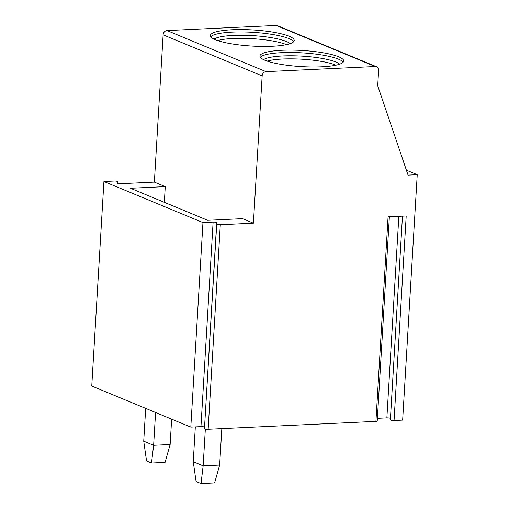 <?xml version="1.0" encoding="UTF-8"?>
<svg xmlns="http://www.w3.org/2000/svg" width="509" height="509" viewBox="0 0 509 509"><rect width="100%" height="100%" fill="white"/><g stroke="black" fill="none" stroke-linecap="round" stroke-linejoin="round"><path stroke-width="0.76" d="M406.392 170.178L417.234 174.676L408.065 175.109L377.71 85.773L378.62 70.433A4.174 3.582 112.5 0 0 376.552 66.749L277.507 25.685A4.174 3.582 112.5 0 0 276.152 25.45L167.028 30.585A4.174 3.582 112.5 0 0 163.122 34.847L154.367 182.107L165.266 186.625L130.419 188.26L207.672 220.295L242.519 218.654L253.412 223.171L220.302 224.73A2.507 0.484 -176.6 0 1 216.611 224.087A2.507 0.484 -176.6 0 1 216.611 224.081L204.459 428.616A2.507 0.484 -176.6 0 1 204.459 428.61L216.809 222.745A2.507 0.484 -176.6 0 1 216.809 222.745A2.507 0.484 -176.6 0 0 213.118 222.096L202.964 222.573L190.811 427.102L91.766 386.032L103.919 181.509L202.964 222.573M103.919 181.509L114.073 181.032A2.507 0.484 3.4 0 1 117.764 181.668A2.507 0.484 3.4 0 0 117.764 181.668L117.439 183.844L154.367 182.107M165.266 186.625L164.331 202.321M376.552 66.749A4.174 3.582 112.5 0 0 375.197 66.52L266.073 71.648A4.174 3.582 112.5 0 0 262.16 75.911L253.412 223.171M338.708 56.804A41.973 8.074 -176.6 0 1 343.734 61.023A41.973 8.074 -176.6 0 1 311.871 66.965A41.973 8.074 -176.6 0 1 264.966 60.272A41.973 8.074 -176.6 0 1 259.934 56.047A41.973 8.074 -176.6 0 1 291.797 50.111A41.973 8.074 -176.6 0 1 338.708 56.804M289.182 36.266A41.973 8.074 -176.6 0 1 294.215 40.491A41.973 8.074 -176.6 0 1 262.351 46.434A41.973 8.074 -176.6 0 1 215.441 39.74A41.973 8.074 -176.6 0 1 210.408 35.515A41.973 8.074 -176.6 0 1 242.278 29.573A41.973 8.074 -176.6 0 1 289.182 36.266M220.302 224.73L208.149 429.259L375.922 421.363L388.074 216.84L406.201 215.988L394.055 420.51L402.651 420.11L417.234 174.676M190.811 427.102L200.966 426.625A2.507 0.484 -176.6 0 1 204.548 427.108M208.149 429.259A2.507 0.484 -176.6 0 1 204.459 428.616M389.366 216.777L377.233 421.019A2.507 0.484 -176.6 0 1 375.922 421.363M377.392 418.322L386.872 417.876A2.507 0.484 -176.6 0 1 390.454 418.366M394.055 420.51A2.507 0.484 -176.6 0 1 390.365 419.868A2.507 0.484 -176.6 0 1 390.365 419.861L402.466 216.16L390.365 419.868M195.322 426.892L193.255 461.72L196.08 481.495L201.03 483.55L203.155 465.83L193.255 461.72M205.343 429.042L203.155 465.83L219.659 465.054L221.829 428.616M201.03 483.55L214.601 482.914L219.659 465.054M145.676 408.39L143.729 441.188L146.554 460.963L151.504 463.018L153.635 445.299L143.729 441.188M155.582 412.494L153.635 445.299L170.14 444.516L171.648 419.155M170.14 444.516L165.075 462.376L151.504 463.018M343.206 62.193A41.973 8.074 3.4 0 0 338.561 59.184A41.973 8.074 -176.6 0 0 294.698 52.548A41.973 8.074 -176.6 0 0 260.322 57.269M263.592 59.655A39.18 7.54 -176.6 0 1 296.658 55.888A39.18 7.54 -176.6 0 1 335.946 62.041A39.18 7.54 3.4 0 1 339.675 64.172M335.946 65.184A39.18 7.54 3.4 0 0 335.762 65.107A39.18 7.54 -176.6 0 0 301.602 59.19A39.18 7.54 -176.6 0 0 267.174 61.099M293.68 41.655A41.973 8.074 3.4 0 0 289.042 38.652A41.973 8.074 -176.6 0 0 245.179 32.01A41.973 8.074 -176.6 0 0 210.802 36.731M214.066 39.123A39.18 7.54 -176.6 0 1 247.139 35.356A39.18 7.54 -176.6 0 1 286.421 41.509A39.18 7.54 3.4 0 1 290.155 43.64M286.427 44.652A39.18 7.54 3.4 0 0 286.243 44.576A39.18 7.54 -176.6 0 0 252.076 38.659A39.18 7.54 -176.6 0 0 217.655 40.567M163.122 34.847L262.16 75.911M167.028 30.585L266.073 71.648M276.152 25.45L375.197 66.52M200.966 426.625L213.118 222.096M386.872 417.876L398.846 216.331"/></g></svg>
